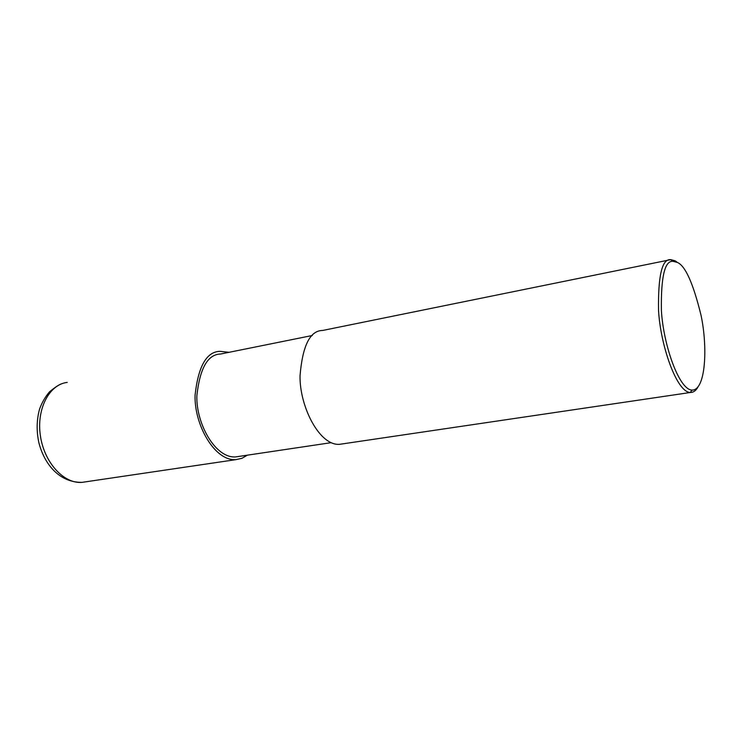 <?xml version="1.0" encoding="UTF-8"?>
<svg xmlns="http://www.w3.org/2000/svg" width="742" height="742" viewBox="0 0 742 742"><rect width="100%" height="100%" fill="white"/><g stroke="black" fill="none" stroke-linecap="round" stroke-linejoin="round"><path stroke-width="1.11" d="M331.118 442.677L235.789 456.896C215.412 458.677 195.888 423.413 196.871 395.625C199.886 368.217 207.779 354.351 220.56 354.027L312.308 335.495M247.392 455.161L241.975 458.296L236.021 459.623C214.614 461.478 194.061 424.405 195.081 395.143C198.253 366.288 206.554 351.689 219.994 351.328L229.046 352.311M697.879 387.222C695.829 390.719 693.38 392.472 690.505 392.472L339.539 444.328C319.514 445.923 299.545 406.607 300.028 375.869C302.523 345.642 310.082 330.496 322.687 330.45L670.842 259.635L675.146 260.832L677.502 262.52M690.505 392.472L690.264 392.462C676.815 392.416 660.454 345.698 658.534 310.295C658.043 275.653 662.059 258.772 670.61 259.644L670.842 259.635M677.381 262.445C685.311 265.747 693.195 283.333 701.014 315.202C707.803 346.644 705.892 390.431 692.063 390.079C679.069 389.949 663.283 344.687 661.4 310.425C660.89 276.868 664.758 260.498 673.003 261.314L677.381 262.445M85.543 481.855L82.047 482.365C63.96 484.016 44.242 462.674 40.402 435.86C36.312 409.074 49.222 384.421 67.244 382.399M692.063 390.079L690.264 392.462M673.003 261.314L670.61 259.644M82.047 482.365L236.021 459.623M82.084 482.365C59.481 482.634 44.501 464.501 38.89 442.779C36.377 431.037 36.608 419.786 39.586 409.027C41.96 402.516 45.281 396.766 49.575 391.757C55.39 386.999 59.499 384.328 61.883 383.725"/></g></svg>
